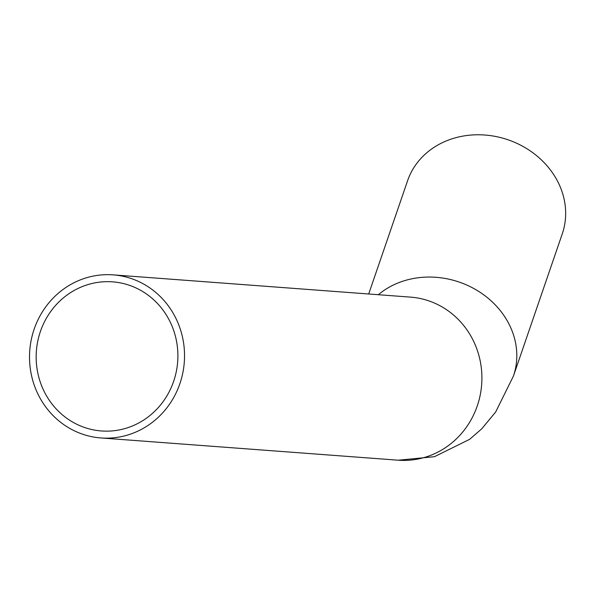 <?xml version="1.0" encoding="UTF-8"?>
<svg xmlns="http://www.w3.org/2000/svg" width="595" height="595" viewBox="0 0 595 595"><rect width="100%" height="100%" fill="white"/><g stroke="black" fill="none" stroke-linecap="round" stroke-linejoin="round"><path stroke-width="0.89" d="M124.511 428.69A74.762 70.85 94.3 0 1 101.44 430.966A74.762 70.85 94.3 0 1 36.377 351.117A74.762 70.85 94.3 0 1 112.604 281.851A74.762 70.85 94.3 0 1 177.637 349.451A74.762 70.85 94.3 0 1 124.511 428.69M378.323 294.718A81.775 71.318 -161 0 1 406.489 280.104A81.775 71.318 -161 0 1 490.711 300.482A81.775 71.318 -161 0 1 513.418 376.1L562.275 233.828A81.775 71.318 -161 0 0 508.093 139.818A81.775 71.318 -161 0 0 407.597 180.709L368.692 293.997M126.147 435.466A81.775 77.491 94.3 0 1 100.919 437.95A81.775 77.491 94.3 0 1 29.75 350.626A81.775 77.491 94.3 0 1 113.124 274.868A81.775 77.491 94.3 0 1 184.257 348.796A81.775 77.491 94.3 0 1 126.147 435.466M513.418 376.1L495.65 412.03L481.727 428.831L469.656 439.326L434.462 456.692L398.293 460.21A81.775 77.491 -85.7 0 0 423.521 457.726A81.775 77.491 -85.7 0 0 481.63 371.057A81.775 77.491 -85.7 0 0 410.498 297.121L113.124 274.868M100.919 437.95L398.293 460.21"/></g></svg>
